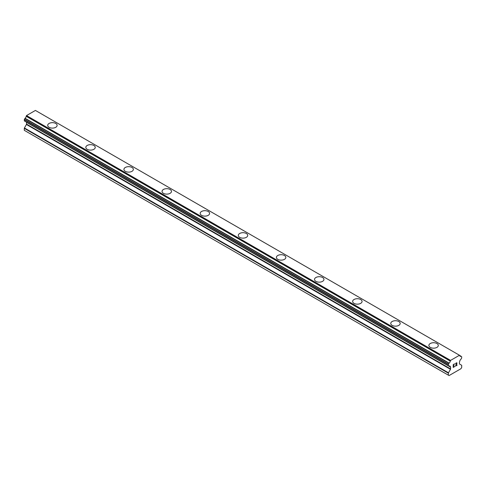 <?xml version="1.0" encoding="UTF-8"?>
<svg xmlns="http://www.w3.org/2000/svg" width="486" height="486" viewBox="0 0 486 486"><rect width="100%" height="100%" fill="white"/><g stroke="black" fill="none" stroke-linecap="round" stroke-linejoin="round"><path stroke-width="0.73" d="M47.695 125.376A4.714 2.722 180 0 1 50.605 122.861A4.714 2.722 180 0 1 55.744 123.45A4.714 2.722 180 0 1 57.129 125.382A4.714 2.722 180 0 1 54.219 127.897A4.714 2.722 180 0 1 49.074 127.302A4.714 2.722 180 0 1 47.695 125.376A4.714 2.722 180 0 1 50.611 122.867A4.714 2.722 180 0 1 55.744 123.456A4.714 2.722 180 0 1 57.129 125.376M85.815 147.386A4.714 2.722 180 0 1 88.725 144.871A4.714 2.722 180 0 1 93.865 145.46A4.714 2.722 180 0 1 95.244 147.386A4.714 2.722 180 0 1 92.334 149.901A4.714 2.722 180 0 1 87.194 149.311A4.714 2.722 180 0 1 85.815 147.386A4.714 2.722 180 0 1 88.725 144.877A4.714 2.722 180 0 1 93.865 145.466A4.714 2.722 180 0 1 95.244 147.386M123.93 169.389A4.714 2.722 180 0 1 126.84 166.874A4.714 2.722 180 0 1 131.979 167.47A4.714 2.722 180 0 1 133.364 169.395A4.714 2.722 180 0 1 130.455 171.91A4.714 2.722 180 0 1 125.309 171.315A4.714 2.722 180 0 1 123.93 169.389A4.714 2.722 180 0 1 126.846 166.88A4.714 2.722 180 0 1 131.979 167.47A4.714 2.722 180 0 1 133.364 169.389M162.051 191.399A4.714 2.722 180 0 1 164.961 188.884A4.714 2.722 180 0 1 170.1 189.473A4.714 2.722 180 0 1 171.479 191.399A4.714 2.722 180 0 1 168.569 193.914A4.714 2.722 180 0 1 163.43 193.325A4.714 2.722 180 0 1 162.051 191.399A4.714 2.722 180 0 1 164.961 188.89A4.714 2.722 180 0 1 170.1 189.479A4.714 2.722 180 0 1 171.479 191.399M208.221 211.489A4.714 2.722 180 0 1 209.6 213.409A4.714 2.722 180 0 1 206.69 215.924A4.714 2.722 180 0 1 201.544 215.334A4.714 2.722 180 0 1 200.165 213.409A4.714 2.722 180 0 1 203.081 210.894A4.714 2.722 180 0 1 208.221 211.489M200.165 213.409A4.714 2.722 180 0 1 203.075 210.888A4.714 2.722 180 0 1 208.221 211.483A4.714 2.722 180 0 1 209.6 213.409M238.286 235.412A4.714 2.722 180 0 1 241.196 232.897A4.714 2.722 180 0 1 246.335 233.487A4.714 2.722 180 0 1 247.714 235.418A4.714 2.722 180 0 1 244.804 237.927A4.714 2.722 180 0 1 239.665 237.338A4.714 2.722 180 0 1 238.286 235.412A4.714 2.722 180 0 1 241.196 232.903A4.714 2.722 180 0 1 246.335 233.493A4.714 2.722 180 0 1 247.714 235.412M284.456 255.502A4.714 2.722 180 0 1 285.835 257.422A4.714 2.722 180 0 1 282.925 259.937A4.714 2.722 180 0 1 277.779 259.348A4.714 2.722 180 0 1 276.4 257.422A4.714 2.722 180 0 1 279.316 254.907A4.714 2.722 180 0 1 284.456 255.502M276.4 257.422A4.714 2.722 180 0 1 279.31 254.907A4.714 2.722 180 0 1 284.456 255.496A4.714 2.722 180 0 1 285.835 257.422M314.521 279.426A4.714 2.722 180 0 1 317.431 276.911A4.714 2.722 180 0 1 322.57 277.5A4.714 2.722 180 0 1 323.949 279.432A4.714 2.722 180 0 1 321.039 281.941A4.714 2.722 180 0 1 315.9 281.351A4.714 2.722 180 0 1 314.521 279.426A4.714 2.722 180 0 1 317.431 276.917A4.714 2.722 180 0 1 322.57 277.506A4.714 2.722 180 0 1 323.949 279.426M360.691 299.516A4.714 2.722 180 0 1 362.07 301.435A4.714 2.722 180 0 1 359.16 303.95A4.714 2.722 180 0 1 354.021 303.361A4.714 2.722 180 0 1 352.636 301.435A4.714 2.722 180 0 1 355.552 298.92A4.714 2.722 180 0 1 360.691 299.516M352.636 301.435A4.714 2.722 180 0 1 355.545 298.92A4.714 2.722 180 0 1 360.691 299.51A4.714 2.722 180 0 1 362.07 301.435M390.756 323.439A4.714 2.722 180 0 1 393.666 320.924A4.714 2.722 180 0 1 398.806 321.513A4.714 2.722 180 0 1 400.185 323.445A4.714 2.722 180 0 1 397.275 325.96A4.714 2.722 180 0 1 392.135 325.365A4.714 2.722 180 0 1 390.756 323.439A4.714 2.722 180 0 1 393.666 320.93A4.714 2.722 180 0 1 398.806 321.519A4.714 2.722 180 0 1 400.185 323.439M436.926 343.529A4.714 2.722 180 0 1 438.305 345.449A4.714 2.722 180 0 1 435.395 347.964A4.714 2.722 180 0 1 430.256 347.375A4.714 2.722 180 0 1 428.871 345.449A4.714 2.722 180 0 1 431.787 342.94A4.714 2.722 180 0 1 436.926 343.529M428.871 345.449A4.714 2.722 180 0 1 431.781 342.934A4.714 2.722 180 0 1 436.926 343.523A4.714 2.722 180 0 1 438.305 345.449M453.371 364.725L453.371 365.849L453.371 364.725L454.617 364.002L453.371 364.725M453.371 365.849L454.052 365.454M454.052 365.642L453.371 366.031L454.052 365.636M453.371 366.031L453.371 367.155L453.371 366.031M453.371 367.155L454.617 366.438M453.213 367.428L454.617 366.62L453.213 367.434L453.213 364.634L454.617 363.82M455.595 363.965L456.062 362.987L456.883 362.781M457.004 363.267L456.883 363.601L456.998 363.261M456.889 363.601L456.542 364.324L456.883 363.601M456.542 364.324L455.789 365.758L456.536 364.324M455.789 365.758L457.113 364.998M455.449 366.14L457.113 365.18L455.449 366.146L456.84 363.34L456.518 362.908L455.759 363.874L455.862 363.407L456.725 362.908M449.125 366.067A1.889 1.087 -60 0 1 449.89 366.061A1.889 1.087 -60 0 1 450.273 366.73L448.359 365.581L448.444 364.19L449.125 363.103A1.889 1.087 -60 0 0 450.273 361.122L450.577 360.399L459.483 355.26L459.786 355.624A1.889 1.087 -60 0 0 460.169 356.293A1.889 1.087 -60 0 0 460.935 356.287L461.7 356.773L461.615 358.164L460.935 359.245A1.889 1.087 -60 0 0 459.786 361.232L459.574 361.657A0.541 0.31 -60 0 0 459.458 362.034L459.458 363.814A0.541 0.31 -60 0 0 459.574 364.057L461.591 365.223A0.541 0.31 -60 0 1 461.7 365.472L461.7 367.459L460.983 368.692L452.387 373.661L449.076 375.569L448.359 375.156L448.359 373.169A0.541 0.31 -60 0 1 448.469 372.798L450.486 369.305L26.426 124.477L24.409 127.97A0.541 0.31 120 0 0 24.3 128.347L24.3 130.327L448.359 375.156M450.486 369.305A0.541 0.31 -60 0 0 450.601 368.929L450.601 367.149A0.541 0.31 -60 0 0 450.486 366.9L450.273 366.73M26.511 122.168A0.541 0.31 -60 0 1 26.542 122.32L26.542 124.1A0.541 0.31 -60 0 1 26.426 124.477M24.901 121.239L448.961 366.067L24.901 121.239M459.483 355.26L35.423 110.431L26.517 115.571L26.214 116.294A1.889 1.087 -60 0 1 25.065 118.274L24.3 119.647L24.385 120.941L448.444 365.77M461.099 356.287L459.786 355.527L461.099 356.287M450.577 360.399L26.517 115.571M450.273 361.122L26.214 116.294M460.935 356.287L459.786 355.624M450.352 360.788L26.293 115.96M449.125 363.103L25.065 118.274M448.961 363.291L24.901 118.463M448.444 364.19L24.385 119.362M448.359 364.476L24.3 119.647M448.359 365.581L24.3 120.759M450.601 367.149L26.542 122.32M450.601 368.929L26.542 124.1M448.469 372.798L24.409 127.97M448.359 373.169L24.3 128.347"/></g></svg>
